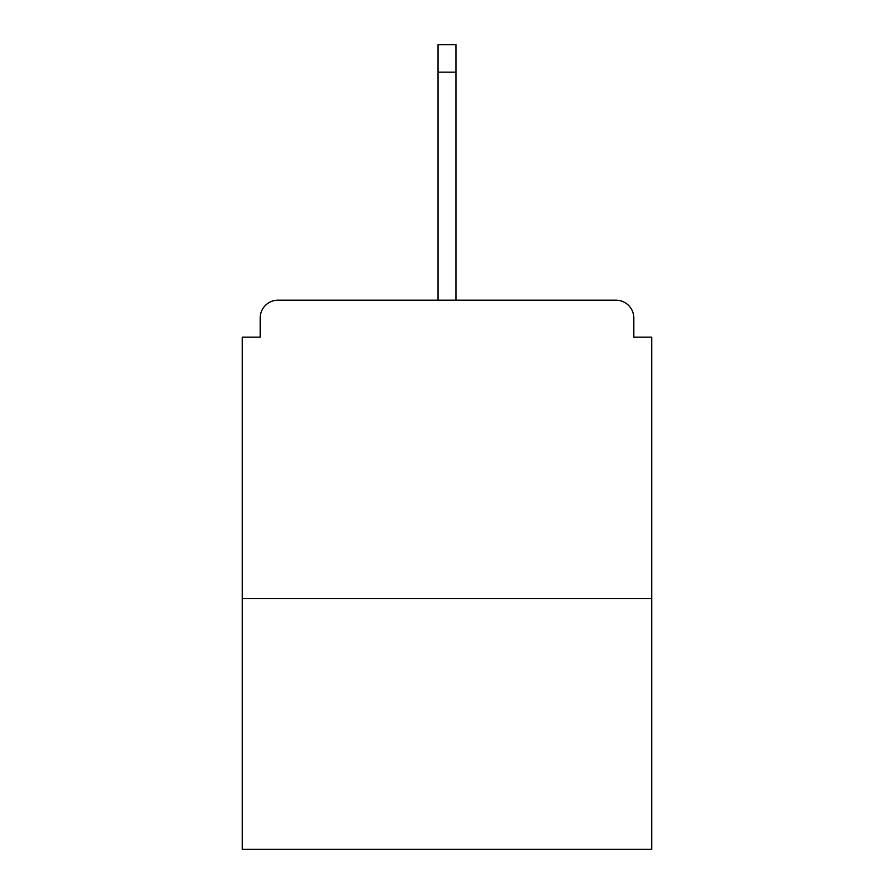 <?xml version="1.0" encoding="UTF-8"?>
<svg xmlns="http://www.w3.org/2000/svg" width="894" height="894" viewBox="0 0 894 894"><rect width="100%" height="100%" fill="white"/><g stroke="black" fill="none" stroke-linecap="round" stroke-linejoin="round"><path stroke-width="1.34" d="M633.824 337.172L633.824 318.074L633.824 337.172L651.726 337.172L651.726 849.3L242.274 849.3L242.274 337.172L260.176 337.172L260.176 318.074L260.176 337.172M651.726 598.611L242.274 598.611M633.824 318.074A17.902 17.902 0 0 0 615.921 300.172L278.079 300.172A17.902 17.902 0 0 0 260.176 318.074M615.921 300.172L523.403 300.172M370.597 300.172L278.079 300.172M455.951 72.157L438.049 72.157L438.049 44.7L455.951 44.7L455.951 300.172M438.049 72.157L438.049 300.172"/></g></svg>
